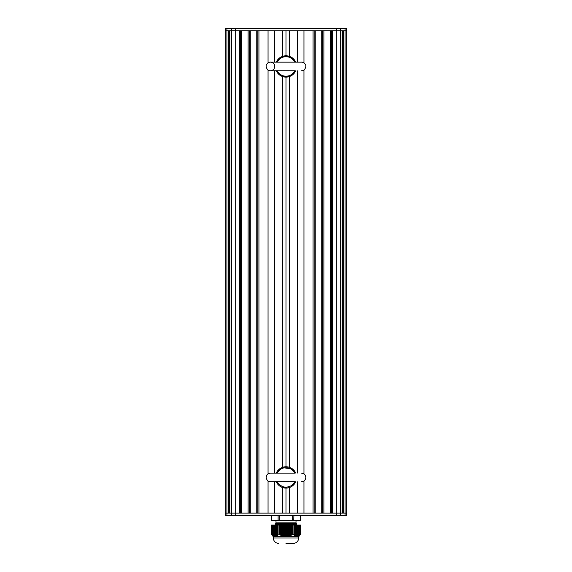 <?xml version="1.0" encoding="UTF-8"?>
<svg xmlns="http://www.w3.org/2000/svg" width="572" height="572" viewBox="0 0 572 572"><rect width="100%" height="100%" fill="white"/><g stroke="black" fill="none" stroke-linecap="round" stroke-linejoin="round"><path stroke-width="0.86" d="M279.315 534.205L278.106 534.205L277.492 535.328L275.933 536.372L273.673 536.314L271.4 534.205L271.4 525.017L271.414 534.205L271.4 525.017L278.092 525.017L278.092 534.227L278.106 525.017L279.315 525.017L279.336 534.227L279.315 525.017M273.616 536.128L273.616 525.017L273.673 536.314M277.835 534.598L277.835 525.017L277.892 534.906M279.336 525.017L292.664 525.017L292.664 534.227L292.664 525.017M294.108 534.906L294.18 525.017L298.312 525.017L298.126 536.372L295.803 536.314L294.108 534.906L294.18 525.017L293.894 534.205L293.908 525.017L292.685 525.017M294.494 534.891L294.494 525.017L294.43 535.249M294.816 535.213L294.816 525.017L294.752 535.564M295.138 535.492L295.138 525.017L295.08 535.835M295.467 525.017L295.402 536.078M295.796 525.017L295.724 536.271M296.117 536.164L296.132 525.017L296.132 536.372M296.439 536.293L296.453 525.017L296.453 536.372M296.768 525.017L296.668 536.372M297.09 536.372L297.09 525.017L297.054 536.372M297.419 536.372L297.419 525.017L297.383 536.372M297.74 536.336L297.662 525.017M298.062 525.017L298.048 536.236L298.062 525.017M298.312 525.017L298.377 536.107M299.285 525.017L299.349 535.478L298.327 536.314L298.398 525.017L300.586 525.017L300.336 534.505M294.165 534.598L292.685 534.205M292.664 534.227L288.059 536.372L283.483 536.314L279.336 534.227M299.671 535.192L299.363 525.017M295.145 525.017L295.131 535.478M300.257 525.017L300.021 534.906L300.014 525.017M275.547 536.372L275.547 525.017L275.561 536.293M275.868 536.372L275.868 525.017L275.883 536.164M275.232 525.017L275.332 536.372M276.869 535.478L276.855 525.017L276.919 535.835M274.338 525.017L274.26 536.336M273.952 536.236L273.938 525.017L273.938 536.243M273.03 535.9L272.958 525.017M272.701 535.628L272.637 525.017M272.394 525.017L272.315 535.199M271.979 534.906L272.072 525.017M271.621 525.017L271.664 534.505M277.57 535.249L277.492 525.017L277.506 534.891M277.248 535.564L277.17 525.017L277.184 535.213M276.598 536.078L276.533 525.017M276.276 536.271L276.204 525.017M300.6 534.205L300.586 525.017L300.6 534.205L298.977 536.372L298.126 536.372M288.059 536.372L296.067 536.372M286.894 525.017L287.058 536.372M274.91 536.372L274.91 525.017L274.946 536.372M275.933 536.372L283.941 536.372M284.942 536.372L285.106 525.017M274.581 536.372L274.581 525.017L274.617 536.372M271.4 534.205L273.023 536.372L273.874 536.372M286.4 525.017L286.4 536.372L286.25 525.017M285.75 525.017L285.75 536.372L285.6 525.017M286 543.4L293.3 543.4L286 543.4M298.706 536.372L298.706 537.995L273.294 537.995C273.609 541.276 275.418 543.078 278.7 543.4M296.232 524.174L275.768 524.982L275.182 524.431L296.789 523.637L296.232 524.174L296.818 524.71L290.054 525.017M296.789 523.637L296.003 522.851L275.997 522.851L275.625 523.223L280.974 523.08L275.189 523.888L275.182 524.431M275.625 523.223L280.974 523.08M279.343 523.659L296.668 523.659M271.628 520.692L300.372 520.692L271.614 520.692L271.4 515.279L271.414 520.47L278.106 520.47L278.106 515.279M279.365 520.692L278.264 520.692M292.635 520.692L292.685 515.279M293.894 515.279L293.736 520.692L279.315 520.47L279.315 515.279M300.6 520.47L300.586 515.279L300.6 520.47L293.894 520.47M225.332 513.12L225.332 30.766L226.92 30.766L226.92 513.12L231.395 513.12L229.923 513.12L229.923 30.766L239.461 30.766L239.461 513.12L231.395 513.12L336.779 513.12L332.539 513.12L332.539 30.766L342.077 30.766L342.077 513.12L336.779 513.12L345.08 513.12L343.608 513.12L343.608 30.766L346.668 30.766L346.668 513.12L345.08 513.12L346.668 513.12L346.668 515.279L225.332 515.279L225.332 513.12L226.92 513.12L225.332 513.12L225.332 30.766L228.392 30.766L228.392 513.12L226.92 513.12L226.92 515.279M342.399 513.12L342.399 30.766M331.46 513.12L331.46 30.766M330.373 513.12L330.373 30.766L323.888 30.766L323.888 513.12L330.373 513.12M322.801 513.12L322.801 30.766M321.721 513.12L321.721 30.766L315.236 30.766L315.236 513.12L321.721 513.12M314.15 513.12L314.15 30.766M303.954 480.973L303.954 513.12L313.07 513.12L313.07 30.766L303.954 30.766L303.954 62.906M303.954 473.881L303.954 69.999M289.353 487.551L289.353 513.12L297.247 513.12L297.247 481.724M297.247 473.13L297.247 70.749M297.247 62.155L297.247 30.766L289.353 30.766L289.353 56.328M289.353 467.303L289.353 76.576M274.753 481.724L274.753 513.12L282.647 513.12L282.647 487.551M282.647 467.303L282.647 76.576M282.647 56.328L282.647 30.766L274.753 30.766L274.753 62.155M274.753 473.13L274.753 70.749M268.046 62.906L268.046 30.766L258.93 30.766L258.93 513.12L268.046 513.12L268.046 480.973M268.046 473.881L268.046 69.999M257.85 513.12L257.85 30.766M256.764 513.12L256.764 30.766L250.279 30.766L250.279 513.12L256.764 513.12M249.199 513.12L249.199 30.766M248.112 513.12L248.112 30.766L241.627 30.766L241.627 513.12L248.112 513.12M240.54 513.12L240.54 30.766M229.601 513.12L229.601 30.766M225.332 28.6L225.332 30.766L225.332 28.6L346.668 28.6L346.668 30.766L345.08 30.766L345.08 28.6M226.92 28.6L226.92 30.766L345.08 30.766L345.08 515.279M277.263 473.13A9.731 9.731 0 0 1 294.737 473.13M294.737 481.724A9.731 9.731 0 0 1 277.27 481.738M277.141 62.191L277.263 62.162A9.731 9.731 0 0 1 294.737 62.155M294.737 70.749A9.731 9.731 0 0 1 277.27 70.764M287.223 525.017L287.223 536.372M287.373 525.017L287.373 536.372M287.873 525.017L287.873 536.372M287.702 525.017L287.702 536.264M286.572 525.017L286.572 536.372M286.722 525.017L286.722 536.372M287.051 525.017L287.051 536.357M288.517 525.017L288.517 536.314M288.345 525.017L288.345 536.128M285.921 525.017L285.921 536.372M286.079 525.017L286.079 536.372M287.544 525.017L287.544 536.293M289.167 525.017L289.167 536.128M288.996 525.017L288.996 535.957M288.195 525.017L288.195 536.164M285.278 525.017L285.278 536.372M285.428 525.017L285.428 536.372M289.818 525.017L289.818 535.9M289.647 525.017L289.647 535.742M288.846 525.017L288.846 536M284.627 525.017L284.627 536.372M284.777 525.017L284.777 536.372M290.469 525.017L290.469 535.628M290.297 525.017L290.297 535.485M289.489 525.017L289.489 535.792M283.977 525.017L283.977 536.372M284.127 525.017L284.127 536.372M284.456 525.017L284.456 536.293M291.112 525.017L291.112 535.328M290.941 525.017L290.941 535.199M290.14 525.017L290.14 535.549M283.805 525.017L283.805 536.164M284.949 525.017L284.949 536.357M291.763 525.017L291.763 534.984M291.591 525.017L291.591 534.87M290.79 525.017L290.79 535.27M283.326 525.017L283.326 536.271M283.483 525.017L283.483 536.314M284.298 525.017L284.298 536.264M292.392 525.017L292.392 534.606M292.242 525.017L292.242 534.513M291.441 525.017L291.441 534.949M282.682 525.017L282.682 536.078M282.833 525.017L282.833 536.128M283.154 525.017L283.154 536M283.655 525.017L283.655 536.128M292.085 525.017L292.085 534.598M282.032 525.017L282.032 535.835M282.182 525.017L282.182 535.9M282.511 525.017L282.511 535.792M283.004 525.017L283.004 535.957M281.381 525.017L281.381 535.564M281.531 525.017L281.531 535.628M281.86 525.017L281.86 535.549M282.353 525.017L282.353 535.742M280.73 525.017L280.73 535.249M280.888 525.017L280.888 535.328M281.209 525.017L281.209 535.27M281.703 525.017L281.703 535.485M280.559 525.017L280.559 534.949M281.059 525.017L281.059 535.199M279.436 525.017L279.436 534.477M280.409 525.017L280.409 534.87M280.237 525.017L280.237 534.984M280.08 525.017L280.08 534.906M279.915 525.017L279.915 534.598M279.758 525.017L279.758 534.513M279.608 525.017L279.608 534.606M292.564 525.017L292.564 534.477M291.92 525.017L291.92 534.906M291.27 525.017L291.27 535.249M290.619 525.017L290.619 535.564M289.968 525.017L289.968 535.835M289.318 525.017L289.318 536.078M288.674 525.017L288.674 536.271M288.023 525.017L288.023 536.372M297.747 525.017L297.747 536.372M297.426 525.017L297.426 536.372M297.104 525.017L297.104 536.372M297.983 525.017L297.983 536.293M298.713 525.017L298.727 536.078M297.333 525.017L297.333 536.372M299.034 525.017L299.049 535.835M298.634 525.017L298.634 536M297.011 525.017L297.011 536.372M298.956 525.017L298.956 535.792M299.685 525.017L299.699 535.249M296.689 525.017L296.689 536.357M299.606 525.017L299.606 535.27M296.36 525.017L296.36 536.264M299.928 525.017L299.928 534.949M296.039 525.017L296.039 536.128M295.717 525.017L295.717 535.957M295.388 525.017L295.388 535.742M295.066 525.017L295.066 535.485M294.737 525.017L294.737 535.199M294.416 525.017L294.416 534.87M294.094 525.017L294.094 534.513M300.379 525.017L300.379 534.477M298.076 525.017L298.076 536.372M275.64 525.017L275.64 536.264M275.311 525.017L275.311 536.357M275.961 525.017L275.961 536.128M274.896 525.017L274.896 536.372M274.989 525.017L274.989 536.372M276.283 525.017L276.283 535.957M274.574 525.017L274.574 536.372M274.667 525.017L274.667 536.372M276.612 525.017L276.612 535.742M274.253 525.017L274.253 536.372M276.934 525.017L276.934 535.485M273.924 525.017L273.924 536.372M274.017 525.017L274.017 536.293M277.263 525.017L277.263 535.199M276.862 525.017L276.862 535.492M273.688 525.017L273.688 536.164M277.584 525.017L277.584 534.87M277.906 525.017L277.906 534.513M273.287 525.017L273.273 536.078M273.366 525.017L273.366 536M273.044 525.017L273.044 535.792M272.715 525.017L272.715 535.549M272.315 525.017L272.301 535.249M271.743 525.017L271.743 534.598M231.395 28.6L231.395 515.279M235.221 28.6L235.221 515.279M336.779 28.6L336.779 515.279M340.605 28.6L340.605 515.279M286 513.12L286 488.102M286 466.759L286 77.127M286 55.784L286 30.766M276.24 473.13A10.661 10.661 0 0 1 295.76 473.13L292.271 468.797L281.76 467.631L277.57 470.885L276.233 473.13M295.76 481.724A10.661 10.661 0 0 1 276.24 481.724L276.648 482.568L284.334 487.966L293.307 485.206L295.767 481.724M276.24 62.155A10.661 10.661 0 0 1 295.76 62.155L291.834 57.515L286 55.784L280.166 57.515L276.233 62.155M295.76 70.749A10.661 10.661 0 0 1 276.24 70.749L280.166 75.39L286 77.127L291.834 75.39L295.767 70.749M298.391 525.017L298.391 536.114M296.446 525.017L296.446 536.264M296.117 525.017L296.117 536.136M294.823 525.017L294.823 535.235M294.494 525.017L294.494 534.92M294.172 525.017L294.172 534.563M275.554 525.017L275.554 536.264M275.883 525.017L275.883 536.136M277.177 525.017L277.177 535.235M277.506 525.017L277.506 534.92M273.609 525.017L273.609 536.114M277.828 525.017L277.828 534.563M271.986 525.017L271.986 534.863M298.706 537.995C298.391 541.276 296.582 543.078 293.3 543.4M273.294 536.372L273.294 537.995M275.768 523.344L275.189 523.888M296.003 522.851L296.003 520.692M275.997 522.851L275.997 520.692M346.668 513.12L346.668 30.766M294.766 473.13L270.47 473.13C267.86 473.387 266.43 474.817 266.173 477.427C266.724 480.316 268.161 481.746 270.47 481.724L294.766 481.724M301.53 473.13C304.14 473.387 305.57 474.817 305.827 477.427C305.57 480.037 304.14 481.467 301.53 481.724M277.234 481.724L270.47 481.724M301.53 70.749C303.739 70.856 305.169 69.426 305.827 66.452C306.313 63.585 301.937 61.683 301.53 62.155L270.47 62.155C270.47 61.69 275.053 63.256 274.753 66.159C274.646 68.919 273.216 70.449 270.47 70.749L294.766 70.749M270.47 62.155C270.013 61.683 265.744 63.556 266.173 66.452C266.724 69.341 268.161 70.771 270.47 70.749L277.234 70.749"/></g></svg>
